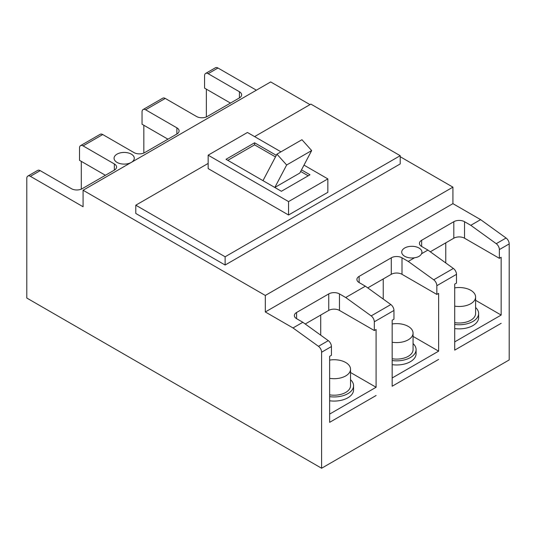 <?xml version="1.0" encoding="UTF-8"?>
<svg xmlns="http://www.w3.org/2000/svg" width="536" height="536" viewBox="0 0 536 536"><rect width="100%" height="100%" fill="white"/><g stroke="black" fill="none" stroke-linecap="round" stroke-linejoin="round"><path stroke-width="0.8" d="M367.756 287.892L391.28 274.311A7.578 4.375 180 0 1 402 274.311L436.84 294.432L436.84 285.695A5.052 2.914 -120 0 0 433.711 279.792L453.362 268.442A5.052 2.914 60 0 1 456.491 274.345L456.491 283.082L454.709 284.114L454.709 350.129L501.16 323.315L454.709 350.129L454.709 341.881L501.16 315.061L475.6 300.301M501.16 315.061L501.16 257.293L499.371 258.325L499.371 249.588A5.052 2.914 -120 0 0 496.242 243.686L506.071 238.018A5.052 2.914 60 0 1 509.2 243.914L509.2 359.931L321.6 468.243L321.6 352.226A5.052 2.914 -120 0 0 318.471 346.323L328.293 340.648L302.84 322.277L293.011 327.952L318.471 346.323M454.709 306.13A16.422 9.481 0 0 0 475.6 297.011A16.422 9.481 0 0 0 470.789 290.304A16.422 9.481 0 0 0 454.709 287.886M454.709 322.639A16.422 9.481 0 0 0 475.6 313.513L475.6 297.011M454.709 324.448A19.457 11.236 0 0 0 478.628 313.513A19.457 11.236 0 0 0 475.6 307.49M454.709 328.568A19.457 11.236 0 0 0 478.628 317.64L478.628 313.513M305.225 323.999L328.749 310.418A7.578 4.375 180 0 1 339.469 310.418L374.309 330.531L374.309 321.794A5.052 2.914 -120 0 0 371.173 315.892L390.831 304.549A5.052 2.914 60 0 1 393.96 310.451L393.96 319.188L392.171 320.213L392.171 386.235L438.629 359.415L392.171 386.235L392.171 377.981L438.629 351.16L413.062 336.407M438.629 351.16L438.629 293.4L436.84 294.432M328.293 340.648A5.052 2.914 60 0 1 331.429 346.551L331.429 355.288L329.64 356.319L329.64 422.341L376.091 395.521L329.64 422.341L329.64 414.087L376.091 387.267L350.531 372.507M376.091 387.267L376.091 329.499L374.309 330.531M392.171 342.236A16.422 9.481 0 0 0 413.062 333.111A16.422 9.481 0 0 0 408.251 326.404A16.422 9.481 0 0 0 392.171 323.985M392.171 358.738A16.422 9.481 0 0 0 413.062 349.613L413.062 333.111M392.171 360.547A19.457 11.236 0 0 0 416.097 349.613A19.457 11.236 0 0 0 413.062 343.596M392.171 364.674A19.457 11.236 0 0 0 416.097 353.74L416.097 349.613M329.64 378.342A16.422 9.481 0 0 0 350.531 369.217A16.422 9.481 0 0 0 345.72 362.51A16.422 9.481 0 0 0 329.64 360.092M329.64 394.844A16.422 9.481 0 0 0 350.531 385.719L350.531 369.217M329.64 396.653A19.457 11.236 0 0 0 353.566 385.719A19.457 11.236 0 0 0 350.531 379.696M329.64 400.781A19.457 11.236 0 0 0 353.566 389.846L353.566 385.719M453.362 268.442L427.909 250.071L421.537 253.749A10.104 5.836 0 0 0 421.933 252.134A10.104 5.836 0 0 0 418.971 248.007A10.104 5.836 0 0 0 407.956 246.748A10.104 5.836 0 0 0 401.719 252.134A10.104 5.836 0 0 0 404.68 256.262A10.104 5.836 0 0 0 414.623 257.742L408.251 261.421L433.711 279.792M131.374 162.361A10.104 5.836 0 0 0 134.281 158.267A10.104 5.836 0 0 0 131.32 154.14A10.104 5.836 0 0 0 120.305 152.874A10.104 5.836 0 0 0 114.068 158.267A10.104 5.836 0 0 0 117.029 162.395A10.104 5.836 0 0 0 131.266 162.421M27.845 176.069L37.674 170.394A5.052 2.914 60 0 1 40.2 170.642L30.371 176.317A5.052 2.914 -120 0 0 27.845 176.069A5.052 2.914 -120 0 0 26.8 178.381L26.8 298.043L321.6 468.243M81.291 161.363L81.291 189.141M105.411 175.285L79.509 160.331L79.509 147.949A5.052 2.914 -120 0 1 80.554 145.638A5.052 2.914 -120 0 1 83.08 145.886L114.349 163.942A7.578 4.375 0 0 1 116.567 167.038A7.578 4.375 0 0 1 114.349 170.126L114.349 163.942M143.829 125.257L143.829 153.035M167.949 139.186L142.04 124.225L142.04 111.85A5.052 2.914 -120 0 1 143.085 109.538A5.052 2.914 -120 0 1 145.611 109.786L176.88 127.836A7.578 4.375 0 0 1 179.098 130.931A7.578 4.375 0 0 1 176.88 134.027L176.88 127.836M206.36 89.157L206.36 116.928M230.48 103.079L204.571 88.125L204.571 75.743A5.052 2.914 -120 0 1 205.623 73.432A5.052 2.914 -120 0 1 208.149 73.68L239.411 91.736A7.578 4.375 0 0 1 241.636 94.832A7.578 4.375 0 0 1 239.411 97.921L239.411 91.736M40.2 170.642L71.469 188.699A7.578 4.375 0 0 0 82.189 188.699L114.349 170.126M80.554 145.638L100.205 134.295A5.052 2.914 60 0 1 102.731 134.543L134 152.593A7.578 4.375 0 0 0 144.72 152.593L176.88 134.027M143.085 109.538L162.743 98.189A5.052 2.914 60 0 1 165.269 98.436L196.531 116.493A7.578 4.375 0 0 0 207.251 116.493L239.411 97.921M390.831 304.549L365.371 286.177L345.72 297.52L339.469 293.916A7.578 4.375 0 0 0 328.749 293.916L296.589 312.481A7.578 4.375 0 0 0 294.365 315.577A7.578 4.375 0 0 0 296.589 318.672L302.84 322.277M345.72 297.52L371.173 315.892M408.251 261.421L402 257.809A7.578 4.375 0 0 0 391.28 257.809L359.12 276.375A7.578 4.375 0 0 0 356.902 279.47A7.578 4.375 0 0 0 359.12 282.566L365.371 286.177M506.071 238.018L480.611 219.639L470.789 225.314L464.531 221.703A7.578 4.375 0 0 0 453.811 221.703L421.651 240.275A7.578 4.375 0 0 0 419.433 243.371A7.578 4.375 0 0 0 421.651 246.46L427.909 250.071M430.287 251.793L453.811 238.212A7.578 4.375 180 0 1 464.531 238.212L499.371 258.325M470.789 225.314L496.242 243.686M30.371 176.317L83.08 206.749L83.08 190.246L270.68 81.934L309.989 104.627M83.08 190.246L265.32 295.457L452.92 187.151L400.211 156.72M208.149 163.426L135.789 205.201L135.789 213.455L225.12 265.032L400.211 163.942L400.211 155.688L310.88 104.111L254.6 136.606M135.789 205.201L225.12 256.778L400.211 155.688M280.971 151.829L247.451 132.479L208.149 155.172L208.149 168.579L288.549 215.003L327.851 192.31L327.851 178.897L303.992 165.121M205.623 73.432L215.445 67.757A5.052 2.914 60 0 1 217.971 68.012L208.149 73.68M256.389 90.189L217.971 68.012M480.611 219.639L452.92 203.653L452.92 187.151M452.92 203.653L265.32 311.965L293.011 327.952M265.32 311.965L265.32 295.457M225.12 256.778L225.12 265.032M208.149 155.172L288.549 201.59L288.549 215.003M288.549 201.59L327.851 178.897M276.315 155.333L254.6 142.79L226.011 159.299L281.4 191.278L309.989 174.77L301.493 169.865M414.623 257.742C418.107 257.267 420.412 255.933 421.537 253.749M275.484 156.914L254.6 144.854L254.6 142.79M308.2 175.801L300.663 171.453M254.6 144.854L227.8 160.331M311.664 150.562L299.832 173.034L274.814 187.473L286.646 165.001L311.664 150.562L301.949 139.722L276.931 154.16L262.988 180.645M445.771 242.855L445.771 262.968M383.24 278.955L383.24 299.068M320.709 315.061L320.709 335.174M286.646 165.001L276.931 154.16M331.429 346.551L321.6 352.226M509.2 243.914L499.371 249.588M456.491 274.345L436.84 285.695M393.96 310.451L374.309 321.794M296.589 318.672L296.589 312.481M328.749 310.418L328.749 293.916M339.469 310.418L339.469 293.916M359.12 282.566L359.12 276.375M391.28 274.311L391.28 257.809M402 274.311L402 257.809M421.651 246.46L421.651 240.275M453.811 238.212L453.811 221.703M464.531 238.212L464.531 221.703M165.269 98.436L145.611 109.786M102.731 134.543L83.08 145.886"/></g></svg>
